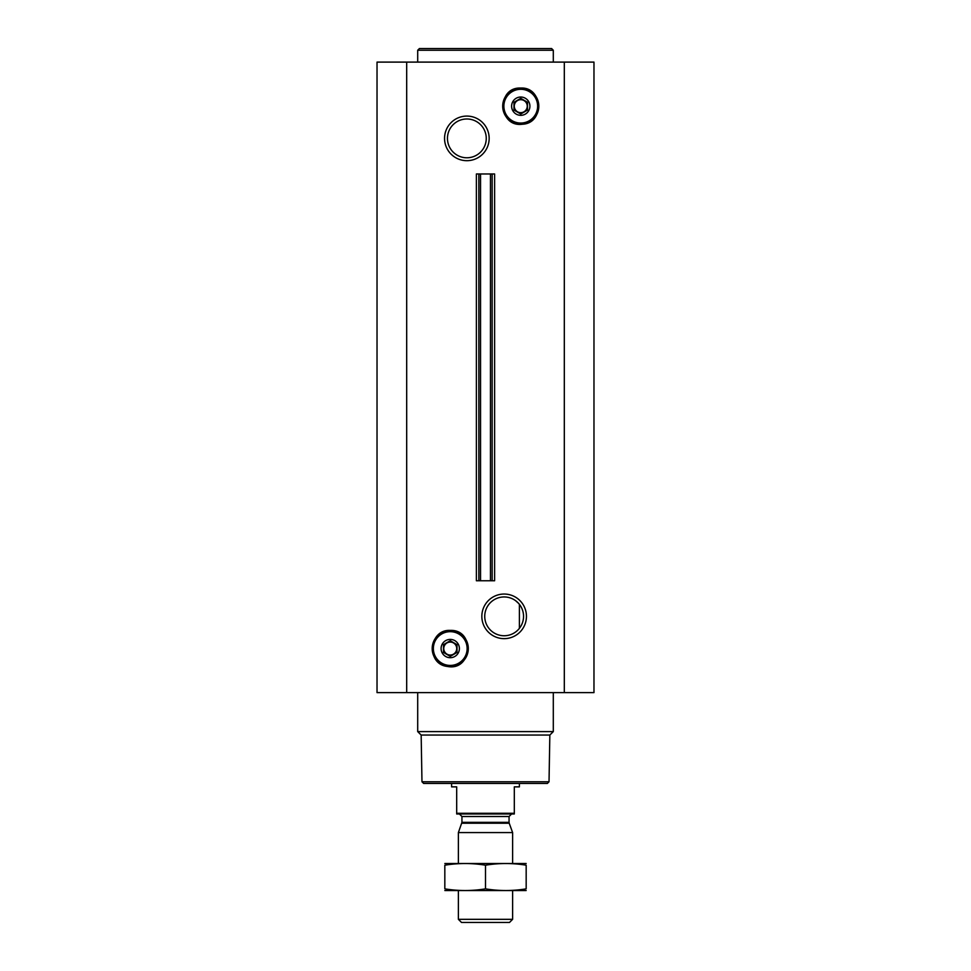 <?xml version="1.0" encoding="UTF-8"?>
<svg xmlns="http://www.w3.org/2000/svg" width="971" height="971" viewBox="0 0 971 971"><rect width="100%" height="100%" fill="white"/><g stroke="black" fill="none" stroke-linecap="round" stroke-linejoin="round"><path stroke-width="1.46" d="M515.698 600.77L518.429 603.222M504.143 596.947A19.396 19.396 0 0 1 520.942 626.052A19.396 19.396 0 0 1 487.345 626.052A19.396 19.396 0 0 1 504.143 596.947M519.4 628.334L519.4 604.363L519.4 628.334M504.143 594.046A22.297 22.297 0 0 1 523.454 627.497A22.297 22.297 0 0 1 484.832 627.497A22.297 22.297 0 0 1 504.143 594.046M406.691 692.614L593.973 692.614L593.973 62.108L377.027 62.108L377.027 692.614L406.691 692.614L406.691 62.108M466.857 116.083A22.297 22.297 0 0 1 486.168 149.534A22.297 22.297 0 0 1 447.546 149.534A22.297 22.297 0 0 1 466.857 116.083M480.548 580.755L494.615 580.755L494.615 173.979L476.385 173.979L476.385 580.755L478.861 580.755L478.861 173.979L478.861 580.755L480.548 580.755L480.548 173.979M549.028 781.776L421.972 781.776L423.659 783.463L547.341 783.463L549.028 781.776L549.841 735.047L553.3 731.6L553.3 692.614M421.972 781.776L421.159 735.047L549.841 735.047M421.159 735.047L417.7 731.6L553.3 731.6M417.7 731.6L417.7 692.614M450.241 639.404A9.152 9.152 0 0 1 458.166 653.131A9.152 9.152 0 0 1 442.315 653.131A9.152 9.152 0 0 1 450.241 639.404M450.362 640.787L457.025 644.635L457.025 652.463L450.241 656.384L443.468 652.463L443.468 644.635L450.241 640.726M450.241 642.074A6.469 6.469 0 0 1 455.848 651.784A6.469 6.469 0 0 1 444.633 651.784A6.469 6.469 0 0 1 450.241 642.074M417.7 62.108L417.7 50.249L553.3 50.249L553.3 62.108M417.7 50.249L419.399 48.55L551.601 48.55L553.3 50.249M466.857 118.984A19.396 19.396 0 0 1 483.655 148.078A19.396 19.396 0 0 1 450.059 148.078A19.396 19.396 0 0 1 466.857 118.984M520.759 97.027A9.152 9.152 0 0 1 528.685 110.755A9.152 9.152 0 0 1 512.834 110.755A9.152 9.152 0 0 1 520.759 97.027M514.096 102.198L520.759 98.35L527.532 102.258L520.759 98.35M527.411 110.16L520.759 114.008L513.975 110.087L520.759 114.008M513.975 110.087L513.975 102.258M527.532 102.258L527.532 110.087M520.759 99.697A6.469 6.469 0 0 1 526.367 109.42A6.469 6.469 0 0 1 515.152 109.42A6.469 6.469 0 0 1 520.759 99.697M514.314 813.297L456.686 813.297L456.686 813.977L514.314 813.977L514.314 786.862L519.4 786.862L519.4 783.463M456.686 813.297L456.686 786.862L451.6 786.862L451.6 783.463M512.615 919.331L458.385 919.331L461.504 922.45L509.496 922.45L512.615 919.331L512.615 890.589M458.385 863.462L458.385 832.572L512.615 832.572L512.615 863.462M458.385 919.331L458.385 890.589M459.392 813.977L461.941 816.514L461.941 822.34L458.385 832.572M526.173 863.51L444.827 863.51M526.173 865.197C526.173 862.976 526.173 862.976 526.173 865.197L526.173 888.853C526.173 891.075 526.173 891.075 526.173 888.853C512.615 891.075 499.058 891.075 485.5 888.853C471.942 891.075 458.385 891.075 444.827 888.853C444.827 891.075 444.827 891.075 444.827 888.853L444.827 865.197C444.827 862.976 444.827 862.976 444.827 865.197C458.385 862.976 471.942 862.976 485.5 865.197C499.058 862.976 512.615 862.976 526.173 865.197M485.5 865.197L485.5 888.853M526.173 890.541L444.827 890.541M564.309 692.614L564.309 62.108M492.139 580.755L492.139 173.979L492.139 580.755M490.452 580.755L490.452 173.979M450.241 631.672A16.883 16.883 0 0 1 464.866 656.991A16.883 16.883 0 0 1 435.627 656.991A16.883 16.883 0 0 1 450.241 631.672M450.241 631.381A17.175 17.175 0 0 1 465.121 657.136A17.175 17.175 0 0 1 435.372 657.136A17.175 17.175 0 0 1 450.241 631.381M450.241 630.495A18.061 18.061 0 0 1 465.886 657.585A18.061 18.061 0 0 1 434.607 657.585A18.061 18.061 0 0 1 450.241 630.495M520.759 89.296A16.883 16.883 0 0 1 535.373 114.614A16.883 16.883 0 0 1 506.134 114.614A16.883 16.883 0 0 1 520.759 89.296M520.759 89.004A17.175 17.175 0 0 1 535.628 114.76A17.175 17.175 0 0 1 505.879 114.76A17.175 17.175 0 0 1 520.759 89.004M520.759 88.118A18.061 18.061 0 0 1 536.393 115.209A18.061 18.061 0 0 1 505.114 115.209A18.061 18.061 0 0 1 520.759 88.118M461.783 823.214L509.217 823.214L512.615 832.572M461.941 822.34L509.059 822.34L509.217 823.214M461.941 816.514L509.059 816.514L511.608 813.977M450.241 630.397C428.624 629.232 425.868 664.237 447.413 666.47C472.246 671.422 475.559 629.402 450.241 630.397M520.759 88.033C496.217 86.965 498.135 127.614 522.459 124.239C544.792 123.293 543.08 86.88 520.759 88.033M509.059 822.34L509.059 816.514"/></g></svg>
